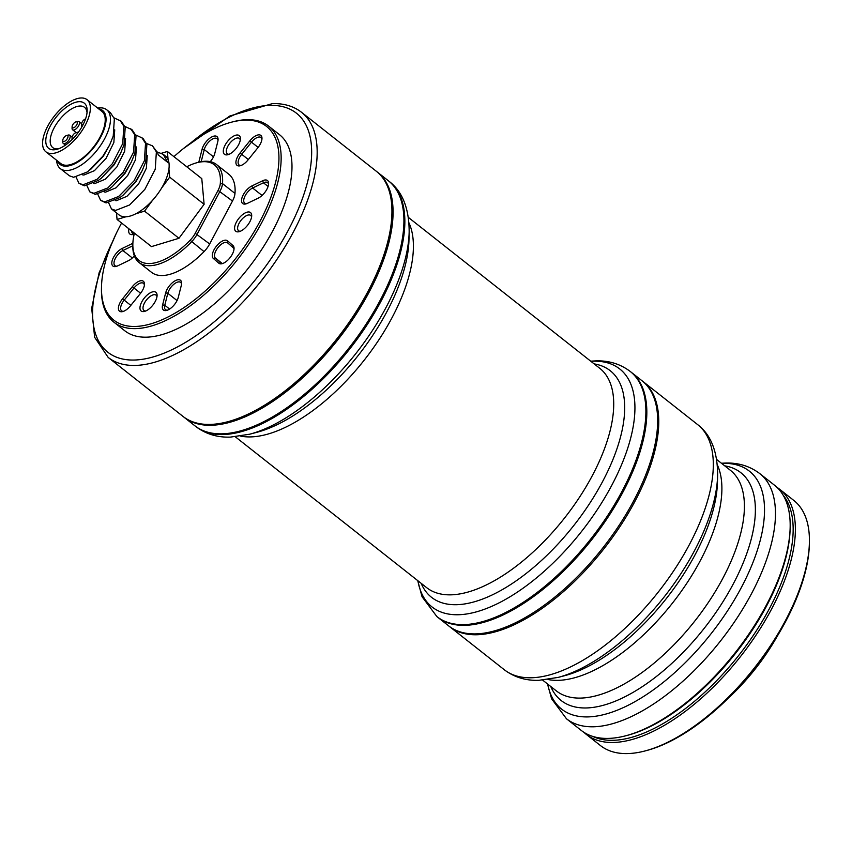 <?xml version="1.0" encoding="UTF-8"?>
<svg xmlns="http://www.w3.org/2000/svg" width="852" height="852" viewBox="0 0 852 852"><rect width="100%" height="100%" fill="white"/><g stroke="black" fill="none" stroke-linecap="round" stroke-linejoin="round"><path stroke-width="1.28" d="M108.183 357.425L182.999 416.415A156.108 72.803 -51.7 0 0 210.21 424.424A156.108 72.803 -51.7 0 0 227.665 421.761A156.108 72.803 -51.7 0 0 391.92 213.437A156.108 72.803 -51.7 0 0 376.307 171.252L301.48 112.262A156.108 72.803 128.3 0 1 278.806 256.601A156.108 72.803 128.3 0 1 135.393 365.433A156.108 72.803 128.3 0 1 108.183 357.425L94.625 337.264L91.696 308.2L99.098 272.821L115.978 234.066M121.591 223.032A123.327 57.521 -51.7 0 0 101.494 286.815A123.327 57.521 -51.7 0 0 135.34 326.465A123.327 57.521 -51.7 0 0 259.913 221.477A123.327 57.521 -51.7 0 0 245.046 120.132A123.327 57.521 -51.7 0 0 231.254 122.241A123.327 57.521 -51.7 0 0 173.925 156.661M231.254 122.241L232.862 121.815A124.882 58.245 128.3 0 1 246.824 119.685A124.882 58.245 128.3 0 1 268.593 126.085A124.882 58.245 128.3 0 1 250.456 241.563A124.882 58.245 128.3 0 1 135.724 328.627A124.882 58.245 128.3 0 1 113.955 322.226A124.882 58.245 128.3 0 1 101.463 288.477L101.494 286.815M134.424 233.139A60.886 28.393 -51.7 0 0 132.848 243.97A60.886 28.393 -51.7 0 0 149.558 263.545A60.886 28.393 -51.7 0 0 190.134 240.232A14.825 6.912 -51.7 0 0 195.236 233.288L218.048 190.369A14.825 6.912 -51.7 0 0 220.306 183.5A60.886 28.393 -51.7 0 0 203.713 161.688A60.886 28.393 -51.7 0 0 196.908 162.721A60.886 28.393 -51.7 0 0 186.748 166.779M196.908 162.721L198.516 162.295A62.441 29.117 128.3 0 1 205.492 161.23A62.441 29.117 128.3 0 1 216.376 164.436A62.441 29.117 128.3 0 1 222.51 183.606A16.39 7.647 128.3 0 1 220.018 191.199L197.195 234.119A16.39 7.647 128.3 0 1 191.572 241.798A62.441 29.117 128.3 0 1 149.941 265.707A62.441 29.117 128.3 0 1 139.057 262.501A62.441 29.117 128.3 0 1 132.816 245.632L132.848 243.97M249.86 140.836A11.321 5.282 128.3 0 1 258.88 134.84A11.321 5.282 128.3 0 1 261.979 138.482A11.321 5.282 128.3 0 1 257.826 147.779L248.038 159.931A11.321 5.282 128.3 0 1 240.275 165.735A11.321 5.282 128.3 0 1 235.908 162.551A11.321 5.282 128.3 0 1 240.062 152.987L249.86 140.836L251.489 142.167L241.702 154.319A9.755 4.548 -51.7 0 0 239.093 164.979A9.755 4.548 -51.7 0 0 241.137 165.448M261.905 139.377A9.755 4.548 -51.7 0 0 260.968 137.502A9.755 4.548 -51.7 0 0 259.264 137.002A9.755 4.548 -51.7 0 0 251.489 142.167L258.124 147.396M198.857 162.21A11.321 5.282 128.3 0 1 199.059 161.209L202.094 149.228A11.321 5.282 128.3 0 1 214.97 135.979A11.321 5.282 128.3 0 1 218.08 139.621A11.321 5.282 128.3 0 1 217.771 141.677L214.736 153.648A11.321 5.282 128.3 0 1 210.263 161.635M218.005 140.527A9.755 4.548 -51.7 0 0 217.058 138.642A9.755 4.548 -51.7 0 0 215.364 138.141A9.755 4.548 -51.7 0 0 204.267 149.558L201.221 161.539A9.755 4.548 -51.7 0 0 201.189 161.699M132.348 286.677A11.321 5.282 128.3 0 1 141.368 280.67A11.321 5.282 128.3 0 1 144.467 284.312A11.321 5.282 128.3 0 1 140.314 293.61L130.526 305.762A11.321 5.282 128.3 0 1 122.773 311.566A11.321 5.282 128.3 0 1 118.396 308.392A11.321 5.282 128.3 0 1 122.56 298.828L132.348 286.677L133.977 288.008L124.19 300.16A9.755 4.548 -51.7 0 0 121.58 310.81A9.755 4.548 -51.7 0 0 123.625 311.289M144.393 285.218A9.755 4.548 -51.7 0 0 143.455 283.333A9.755 4.548 -51.7 0 0 141.751 282.832A9.755 4.548 -51.7 0 0 133.977 288.008L140.612 293.237M165.65 292.95A11.321 5.282 128.3 0 1 178.515 279.701A11.321 5.282 128.3 0 1 181.625 283.343A11.321 5.282 128.3 0 1 181.316 285.399L178.281 297.369A11.321 5.282 128.3 0 1 166.672 310.426A11.321 5.282 128.3 0 1 162.604 304.931L165.65 292.95L167.812 293.28L164.777 305.261A9.755 4.548 -51.7 0 0 165.49 309.67A9.755 4.548 -51.7 0 0 167.535 310.139M181.551 284.248A9.755 4.548 -51.7 0 0 180.613 282.363A9.755 4.548 -51.7 0 0 178.909 281.863A9.755 4.548 -51.7 0 0 167.812 293.28L177.056 300.575M226.557 154.904A11.907 5.549 -51.7 0 0 227.889 154.702A11.907 5.549 -51.7 0 0 240.413 138.812A11.907 5.549 -51.7 0 0 237.144 134.989A11.907 5.549 -51.7 0 0 225.12 145.128A11.907 5.549 -51.7 0 0 226.557 154.904M240.285 140.09A9.755 4.548 -51.7 0 0 239.38 138.461A9.755 4.548 -51.7 0 0 237.687 137.96A9.755 4.548 -51.7 0 0 228.719 144.765A9.755 4.548 -51.7 0 0 227.303 153.786A9.755 4.548 -51.7 0 0 229.007 154.287A9.755 4.548 -51.7 0 0 229.092 154.276M128.95 228.837A11.907 5.549 -51.7 0 0 131.943 234.641A11.907 5.549 -51.7 0 0 133.274 234.438A11.907 5.549 -51.7 0 0 134.179 234.14M143.232 311.608A11.907 5.549 -51.7 0 0 144.563 311.406A11.907 5.549 -51.7 0 0 157.088 295.527A11.907 5.549 -51.7 0 0 153.829 291.693A11.907 5.549 -51.7 0 0 141.805 301.832A11.907 5.549 -51.7 0 0 143.232 311.608M156.96 296.794A9.755 4.548 -51.7 0 0 156.065 295.165A9.755 4.548 -51.7 0 0 154.361 294.664A9.755 4.548 -51.7 0 0 145.394 301.47A9.755 4.548 -51.7 0 0 143.977 310.49A9.755 4.548 -51.7 0 0 145.681 310.991A9.755 4.548 -51.7 0 0 145.767 310.991M213.32 258.422A11.321 5.282 128.3 0 1 215.13 247.932A11.321 5.282 128.3 0 1 225.46 240.147A11.321 5.282 128.3 0 1 227.516 240.807L233.022 245.589A11.321 5.282 128.3 0 1 234.055 248.571A11.321 5.282 128.3 0 1 222.148 263.673A11.321 5.282 128.3 0 1 218.815 263.215L213.32 258.422L215.386 258.071L220.881 262.853A9.755 4.548 -51.7 0 0 220.966 262.917A9.755 4.548 -51.7 0 0 223.011 263.396M233.98 249.476A9.755 4.548 -51.7 0 0 233.118 247.655L227.622 242.873A9.755 4.548 -51.7 0 0 227.548 242.809A9.755 4.548 -51.7 0 0 225.844 242.309A9.755 4.548 -51.7 0 0 216.94 249.018A9.755 4.548 -51.7 0 0 215.386 258.071L222.138 263.396M262.661 180.752A11.321 5.282 128.3 0 1 265.494 179.964A11.321 5.282 128.3 0 1 268.604 183.606A11.321 5.282 128.3 0 1 258.262 198.122L247.453 203.33A11.321 5.282 128.3 0 1 245.877 203.916A11.321 5.282 128.3 0 1 242.085 197.504A11.321 5.282 128.3 0 1 251.851 185.96L262.661 180.752L263.449 182.807L252.629 188.015A9.755 4.548 -51.7 0 0 245.174 195.736A9.755 4.548 -51.7 0 0 244.694 203.159A9.755 4.548 -51.7 0 0 246.739 203.639M268.529 184.501A9.755 4.548 -51.7 0 0 267.581 182.626A9.755 4.548 -51.7 0 0 265.888 182.126A9.755 4.548 -51.7 0 0 263.449 182.807L268.071 186.45M237.846 231.872A11.907 5.549 -51.7 0 0 239.178 231.669A11.907 5.549 -51.7 0 0 251.702 215.79A11.907 5.549 -51.7 0 0 248.433 211.956A11.907 5.549 -51.7 0 0 236.409 222.095A11.907 5.549 -51.7 0 0 237.846 231.872M251.574 217.058A9.755 4.548 -51.7 0 0 250.68 215.428A9.755 4.548 -51.7 0 0 248.976 214.928A9.755 4.548 -51.7 0 0 240.008 221.733A9.755 4.548 -51.7 0 0 238.592 230.754A9.755 4.548 -51.7 0 0 240.296 231.254A9.755 4.548 -51.7 0 0 240.381 231.254M113.955 322.226L124.797 330.778A124.882 58.245 -51.7 0 0 146.565 337.179A124.882 58.245 -51.7 0 0 261.298 250.115A124.882 58.245 -51.7 0 0 279.435 134.637L268.593 126.085M139.057 262.501L151.528 272.331A62.441 29.117 -51.7 0 0 162.412 275.537A62.441 29.117 -51.7 0 0 204.043 251.628L190.134 240.232M220.306 183.5L222.51 183.606L234.982 193.436A62.441 29.117 -51.7 0 0 228.847 174.266L216.376 164.436M134.35 255.877A11.321 5.282 128.3 0 1 128.524 260.637L117.714 265.845A11.321 5.282 128.3 0 1 116.149 266.442A11.321 5.282 128.3 0 1 112.357 260.03A11.321 5.282 128.3 0 1 122.124 248.486L132.869 243.299M234.982 193.436A16.39 7.647 128.3 0 1 232.489 201.04L209.667 243.949A16.39 7.647 128.3 0 1 204.043 251.628M391.92 213.437L391.877 215.098A154.542 72.079 128.3 0 1 229.273 421.335L227.665 421.761M131.709 231.009A9.755 4.548 -51.7 0 0 132.688 233.523A9.755 4.548 -51.7 0 0 134.211 234.023M132.805 245.759L122.901 250.541A9.755 4.548 -51.7 0 0 115.435 258.262A9.755 4.548 -51.7 0 0 114.967 265.686A9.755 4.548 -51.7 0 0 117.012 266.165M388.501 180.869A156.108 72.803 128.3 0 1 388.768 181.082A156.108 72.803 128.3 0 1 366.094 325.421A156.108 72.803 128.3 0 1 222.681 434.254A156.108 72.803 128.3 0 1 195.47 426.256A156.108 72.803 128.3 0 1 195.204 426.032M437.087 616.752A156.108 72.803 -51.7 0 0 437.278 616.912A156.108 72.803 -51.7 0 0 481.955 622.248A156.108 72.803 -51.7 0 0 646.199 413.923A156.108 72.803 -51.7 0 0 630.587 371.738A156.108 72.803 -51.7 0 0 630.395 371.589M646.189 414.349A155.32 72.441 128.3 0 1 646.189 414.754A155.32 72.441 128.3 0 1 482.754 622.045A155.32 72.441 128.3 0 1 482.349 622.141M183.542 416.841A156.108 72.803 -51.7 0 0 184.085 417.278A156.108 72.803 -51.7 0 0 211.296 425.276A156.108 72.803 -51.7 0 0 354.709 316.443A156.108 72.803 -51.7 0 0 377.383 172.104A156.108 72.803 -51.7 0 0 376.84 171.678M184.085 417.278L194.927 425.83A156.108 72.803 -51.7 0 0 222.138 433.828A156.108 72.803 -51.7 0 0 365.551 324.995A156.108 72.803 -51.7 0 0 388.235 180.656L377.383 172.104M437.555 617.125A156.108 72.803 -51.7 0 0 437.822 617.338A156.108 72.803 -51.7 0 0 465.043 625.336A156.108 72.803 -51.7 0 0 608.456 516.514A156.108 72.803 -51.7 0 0 631.13 372.164A156.108 72.803 -51.7 0 0 630.853 371.951M437.822 617.338L448.663 625.89A156.108 72.803 -51.7 0 0 475.885 633.888A156.108 72.803 -51.7 0 0 619.298 525.056A156.108 72.803 -51.7 0 0 641.971 380.716L631.13 372.164M77.298 133.668A3.621 1.693 -51.7 0 0 75.903 132.678A3.621 1.693 -51.7 0 0 72.345 136.363A3.621 1.693 -51.7 0 0 72.09 137.513A3.621 1.693 -51.7 0 0 72.963 138.674M75.903 132.678L77.511 132.262A5.187 2.418 128.3 0 1 78.416 132.188M67.745 137.758A3.621 1.693 -51.7 0 0 66.594 135.5A3.621 1.693 -51.7 0 0 63.037 139.185A3.621 1.693 -51.7 0 0 62.782 140.335A3.621 1.693 -51.7 0 0 64.784 141.198A3.621 1.693 -51.7 0 0 67.745 137.758M66.594 135.5L68.203 135.074A5.187 2.418 128.3 0 1 69.683 135.255A5.187 2.418 128.3 0 1 69.832 138.301A5.187 2.418 128.3 0 1 66.637 142.561A5.187 2.418 128.3 0 1 63.261 143.392A5.187 2.418 128.3 0 1 62.75 141.996L62.782 140.335M77.063 124.136A3.621 1.693 -51.7 0 0 75.924 121.879A3.621 1.693 -51.7 0 0 72.367 125.553A3.621 1.693 -51.7 0 0 72.111 126.714A3.621 1.693 -51.7 0 0 74.113 127.576A3.621 1.693 -51.7 0 0 77.063 124.136M75.924 121.879L77.532 121.453A5.187 2.418 128.3 0 1 79.012 121.634A5.187 2.418 128.3 0 1 79.161 124.68A5.187 2.418 128.3 0 1 75.966 128.94A5.187 2.418 128.3 0 1 72.59 129.77A5.187 2.418 128.3 0 1 72.069 128.364L72.111 126.714M85.445 118.992L85.541 118.971A3.621 1.693 -51.7 0 0 85.445 118.992A3.621 1.693 -51.7 0 0 81.888 122.677A3.621 1.693 -51.7 0 0 81.632 123.828A3.621 1.693 -51.7 0 0 82.921 124.956M85.125 120.1A28.766 13.419 128.3 0 1 56.882 149.324A28.766 13.419 128.3 0 1 47.808 131.4A28.766 13.419 128.3 0 1 71.27 104.072A28.766 13.419 128.3 0 1 87.16 110.93A28.766 13.419 128.3 0 1 85.125 120.1M87.032 112.698A25.645 11.96 -51.7 0 0 84.508 107.32A25.645 11.96 -51.7 0 0 67.83 111.442A25.645 11.96 -51.7 0 0 52.004 132.497A25.645 11.96 -51.7 0 0 52.749 147.598A25.645 11.96 -51.7 0 0 58.575 148.791M157.439 152.061L163.296 154.382L167.674 162.327L158.184 154.851L157.726 152.945L152.444 145.83L156.374 151.869L155.245 169.228L144.84 189.4L129.536 205.002L115.606 210.412L111.474 208.953L108.641 202.797M146.587 143.509L152.444 145.83M111.474 208.953L119.014 214.885A37.467 17.477 -51.7 0 0 125.84 216.802A37.467 17.477 -51.7 0 0 135.756 213.799A37.467 17.477 -51.7 0 0 152.561 200.284A37.467 17.477 -51.7 0 0 161.646 188.004A37.467 17.477 -51.7 0 0 166.502 178.111A37.467 17.477 -51.7 0 0 168.93 168.952A37.467 17.477 -51.7 0 0 168.1 159.686A37.467 17.477 -51.7 0 0 165.405 156.044L163.296 154.382M135.745 134.967L142.966 138.354L146.885 144.393L145.756 161.752L142.22 170.538L135.351 181.923L123.05 195.225L120.047 197.526L106.117 202.925L100.632 200.401L97.799 194.245M141.602 137.289L145.532 143.328L144.403 160.687L133.998 180.848L118.694 196.461L104.764 201.86L100.632 200.401M124.903 126.415L132.113 129.802L136.043 135.841L134.914 153.2L131.378 161.997L124.509 173.371L112.208 186.673L109.205 188.974L95.275 194.373L89.79 191.849L86.957 185.693M130.761 128.737L134.691 134.776L133.562 152.135L123.157 172.306L107.853 187.909L93.922 193.308L89.79 191.849M114.061 117.864L121.272 121.25L125.201 127.289L124.072 144.648L120.537 153.445L113.667 164.819L101.367 178.121L98.363 180.422L84.433 185.832L78.948 183.297L76.105 177.141M119.919 120.185L123.838 126.224L122.72 143.583L112.304 163.754L97.011 179.357L83.07 184.756L78.948 183.297M97.714 108.097A37.467 17.477 128.3 0 1 106.702 109.77L110.43 112.709L114.36 118.747L113.231 136.107L109.684 144.893L102.815 156.267L87.522 171.88L73.591 177.28L69.459 175.821L60.311 168.611A37.467 17.477 128.3 0 1 56.594 160.251M106.702 109.77A37.467 17.477 128.3 0 1 107.81 131.826A37.467 17.477 128.3 0 1 84.678 162.594A37.467 17.477 128.3 0 1 60.311 168.611M57.574 161.017A34.346 16.018 -51.7 0 0 79.225 161.209A34.346 16.018 -51.7 0 0 103.614 130.729A34.346 16.018 -51.7 0 0 98.694 108.875M45.901 151.826L60.78 163.552A33.207 15.485 -51.7 0 0 82.378 158.227A33.207 15.485 -51.7 0 0 102.879 130.952A33.207 15.485 -51.7 0 0 101.899 111.399L87.021 99.673A33.207 15.485 -51.7 0 0 65.423 104.998A33.207 15.485 -51.7 0 0 44.932 132.273A33.207 15.485 -51.7 0 0 45.901 151.826A33.207 15.485 -51.7 0 0 67.5 146.491A33.207 15.485 -51.7 0 0 88.001 119.227A33.207 15.485 -51.7 0 0 87.021 99.673M168.1 159.686L167.354 151.475L201.786 178.622L204.107 204.299L178.963 238.283L151.486 246.601L117.065 219.454L125.84 216.802M204.107 204.299L169.676 177.152L168.93 168.952M161.646 188.004L169.676 177.152M178.963 238.283L144.531 211.136L152.561 200.284M135.756 213.799L144.531 211.136M116.468 212.883L117.065 219.454M167.354 151.475L161.507 153.254M109.684 144.893L103.316 156.246L90.514 169.58M120.537 153.445L114.168 164.798L101.367 178.121M131.378 161.997L125.01 173.35L112.208 186.673M142.22 170.538L135.851 181.891L123.05 195.225M114.732 129.845L113.849 142.572L106.031 158.387L94.423 170.666L83.879 175.043L82.633 174.873M125.574 138.397L124.69 151.124L116.873 166.939L105.275 179.208L94.721 183.585L93.475 183.425M136.416 146.949L135.532 159.665L127.715 175.48L116.117 187.76L105.563 192.137L104.317 191.966M147.258 155.49L146.374 168.217L138.567 184.032L126.959 196.311L116.415 200.689L115.169 200.518M72.069 139.579A5.187 2.418 128.3 0 1 72.058 139.174L72.09 137.513M81.952 126.735A5.187 2.418 128.3 0 1 81.6 125.489L81.632 123.828M642.504 381.153A156.108 72.803 128.3 0 1 643.058 381.568A156.108 72.803 128.3 0 1 620.384 525.918A156.108 72.803 128.3 0 1 476.971 634.751A156.108 72.803 128.3 0 1 449.75 626.742A156.108 72.803 128.3 0 1 449.217 626.305M790.155 527.42L790.113 529.081A154.542 72.079 128.3 0 1 627.509 735.329L625.9 735.745A156.108 72.803 -51.7 0 0 790.155 527.42A156.108 72.803 -51.7 0 0 774.532 485.235L759.782 473.605A156.108 72.803 128.3 0 1 737.097 617.945A156.108 72.803 128.3 0 1 593.695 726.777A156.108 72.803 128.3 0 1 566.473 718.768L581.234 730.409A156.108 72.803 -51.7 0 0 608.445 738.407A156.108 72.803 -51.7 0 0 625.9 735.745M586.378 734.467L600.479 745.585A156.108 72.803 -51.7 0 0 628.808 753.541A156.108 72.803 -51.7 0 0 645.145 750.921A156.108 72.803 -51.7 0 0 809.4 542.596A156.108 72.803 -51.7 0 0 793.787 500.412L779.687 489.293A156.108 72.803 128.3 0 1 757.534 632.834A156.108 72.803 128.3 0 1 614.718 742.433A156.108 72.803 128.3 0 1 586.378 734.467A156.108 72.803 128.3 0 1 583.908 732.315M592.758 736.416A154.542 72.079 -51.7 0 0 614.313 740.271A154.542 72.079 -51.7 0 0 751.219 638.467A154.542 72.079 -51.7 0 0 783.063 495.044M777.28 636.167A123.327 57.521 128.3 0 1 728.63 697.863M809.4 542.596L809.357 544.258A154.542 72.079 128.3 0 1 646.753 750.495L645.145 750.921M777.013 487.387A156.108 72.803 128.3 0 1 779.687 489.293M112.262 242.394A152.199 70.982 -51.7 0 0 134.414 360.034A152.199 70.982 -51.7 0 0 288.168 230.455A152.199 70.982 -51.7 0 0 269.818 105.382A152.199 70.982 -51.7 0 0 190.571 143.072M213.511 156.853L204.267 149.558L202.094 149.228M232.489 201.04L218.048 190.369M195.236 233.288L209.667 243.949M221.041 262.98L218.815 263.215M262.065 195.449L252.629 188.015L251.851 185.96M233.118 247.655L233.022 245.589M227.622 242.873L227.516 240.807M130.825 305.389L122.56 298.828M169.601 309.063L164.777 305.261L162.604 304.931M132.337 257.975L122.901 250.541L122.124 248.486M248.337 159.558L240.062 152.987M201.381 161.667L199.059 161.209M408.928 222.755A139.717 65.157 128.3 0 1 369.747 352.909A139.717 65.157 128.3 0 1 250.733 436.906A139.717 65.157 128.3 0 1 240.69 436.128M257.166 432.23A144.286 67.297 -51.7 0 0 408.981 239.678L409.162 231.978A151.528 70.673 128.3 0 1 249.711 434.2L257.166 432.23M594.153 363.889A144.286 67.297 128.3 0 1 598.509 488.973A144.286 67.297 128.3 0 1 456.661 604.707A144.286 67.297 128.3 0 1 421.144 583.311M235.333 436.81L426.671 587.667A139.717 65.157 -51.7 0 0 451.027 594.834A139.717 65.157 -51.7 0 0 579.381 497.43A139.717 65.157 -51.7 0 0 599.68 368.245L408.342 217.388M417.885 580.744A151.528 70.673 -51.7 0 0 458.472 614.739A151.528 70.673 -51.7 0 0 611.544 485.736A151.528 70.673 -51.7 0 0 593.28 361.205A151.528 70.673 -51.7 0 0 590.894 361.312M630.587 371.738L630.192 371.429A156.108 72.803 128.3 0 1 607.519 515.779A156.108 72.803 128.3 0 1 464.106 624.612A156.108 72.803 128.3 0 1 436.895 616.603L422.049 596.719L417.714 580.606M195.662 426.405A156.108 72.803 -51.7 0 0 195.853 426.554A156.108 72.803 -51.7 0 0 223.075 434.563A156.108 72.803 -51.7 0 0 366.488 325.73A156.108 72.803 -51.7 0 0 389.162 181.391A156.108 72.803 -51.7 0 0 388.97 181.231M717.618 475.182A151.528 70.673 128.3 0 1 558.177 677.404L538.89 680.311C525.727 680.759 514.214 677.244 504.32 669.768A156.108 72.803 -51.7 0 0 531.542 677.766A156.108 72.803 -51.7 0 0 674.944 568.934A156.108 72.803 -51.7 0 0 697.628 424.594C710.951 434.797 717.618 451.656 717.618 475.182L717.459 482.051A145.064 67.659 -51.7 0 1 564.823 675.647L558.177 677.404M717.299 464.787A140.495 65.529 128.3 0 1 678.117 595.697A140.495 65.529 128.3 0 1 558.305 680.343A140.495 65.529 128.3 0 1 547.996 679.513M542.66 680.12L556.313 690.876A140.495 65.529 -51.7 0 0 580.808 698.086A140.495 65.529 -51.7 0 0 709.876 600.138A140.495 65.529 -51.7 0 0 730.292 470.229L716.638 459.462M724.722 465.842A145.064 67.659 128.3 0 1 729.024 591.639A145.064 67.659 128.3 0 1 586.442 707.959A145.064 67.659 128.3 0 1 550.743 686.488M547.676 684.071A151.528 70.673 -51.7 0 0 588.061 716.905A151.528 70.673 -51.7 0 0 741.133 587.901A151.528 70.673 -51.7 0 0 722.858 463.371A151.528 70.673 -51.7 0 0 721.655 463.424M301.48 112.262C293.642 106.191 283.95 103.305 272.427 103.614L229.902 115.957L183.34 148.621M590.713 361.173L595.633 360.886C608.786 360.439 620.309 363.953 630.192 371.429M249.711 434.2L230.423 437.108C217.271 437.555 205.747 434.041 195.853 426.554L195.47 426.256M388.768 181.082L389.162 181.391C402.495 191.615 409.162 208.484 409.162 231.978M646.189 414.754L646.199 413.923M482.754 622.045L481.955 622.248M79.012 121.634L81.643 123.7M69.683 135.255L72.122 137.172M63.261 143.392L65.455 145.117M72.59 129.77L76.19 132.603M759.782 473.605C749.888 466.119 738.364 462.604 725.212 463.051L721.431 463.243M643.058 381.568L697.628 424.594M449.75 626.742L504.32 669.768M566.473 718.768L551.627 698.853L547.463 683.9"/></g></svg>
